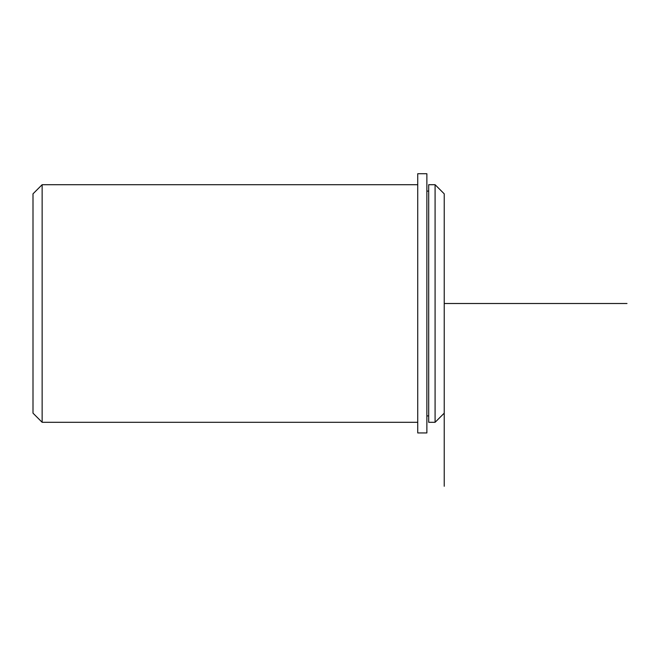<?xml version="1.0" encoding="UTF-8"?>
<svg xmlns="http://www.w3.org/2000/svg" width="660" height="660" viewBox="0 0 660 660"><rect width="100%" height="100%" fill="white"/><g stroke="black" fill="none" stroke-linecap="round" stroke-linejoin="round"><path stroke-width="0.99" d="M428.695 246.543L428.695 184.701L435.088 184.701L435.088 422.301L428.695 422.301L428.695 246.543M444.23 486.271L444.23 193.834L435.088 184.701M417.73 422.301L42.141 422.301L42.141 184.701L417.73 184.701M42.141 422.301L33 413.16L33 193.834L42.141 184.701M417.73 173.728L417.73 432.943L426.871 432.943L426.871 173.728L417.73 173.728M444.23 303.501L627 303.501M428.695 415.899L426.871 415.899M428.695 191.095L426.871 191.095M444.23 413.16L435.088 422.301"/></g></svg>
